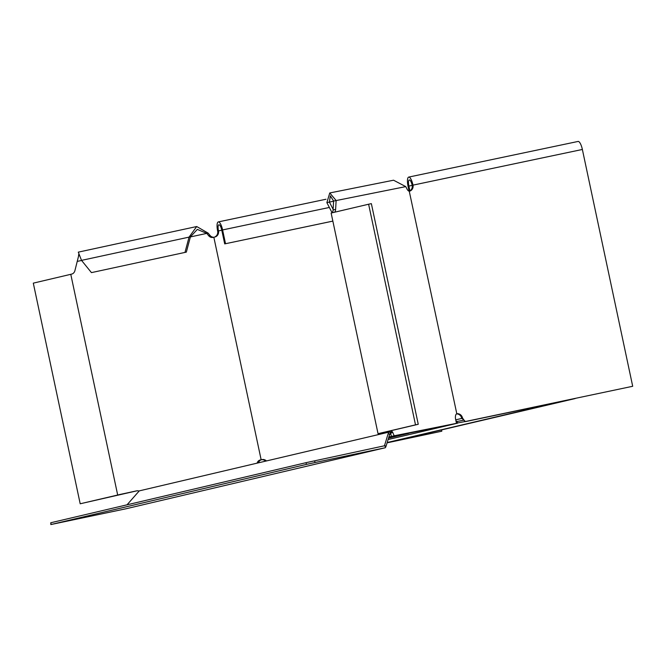 <?xml version="1.0" encoding="UTF-8"?>
<svg xmlns="http://www.w3.org/2000/svg" width="666" height="666" viewBox="0 0 666 666"><rect width="100%" height="100%" fill="white"/><g stroke="black" fill="none" stroke-linecap="round" stroke-linejoin="round"><path stroke-width="1" d="M387.204 442.674L575.166 398.559L387.221 442.515M127.031 504.811L139.277 490.875L388.769 432.159L390.035 431.901L391.458 436.397L394.189 435.789L392.507 431.943A5.278 2.498 -102.2 0 0 390.726 431.102L381.26 432.992L418.256 424.284L371.362 203.638L368.614 204.221L415.509 424.858L418.256 424.284M390.401 433.616L389.643 434.465L388.22 433.491L388.769 432.159M456.019 421.178L455.919 420.712M388.095 439.543L457.55 423.193L457.184 421.478L456.143 420.979M465.559 421.486L456.443 423.151M565.326 400.566A3.513 3.363 76.8 0 0 565.342 400.591L387.179 442.524M465.576 421.595L565.342 400.591M457.184 421.478L464.094 420.096M388.22 433.491L384.582 445.396L386.005 446.37L389.643 434.465M386.005 446.37L385.306 447.735L126.041 508.766L50.841 524.558L306.435 464.393L306.069 462.67L384.498 445.779L385.722 447.069M314.643 460.814L315.01 462.537L385.306 447.735M51.132 524.483L50.766 522.76L306.069 462.67M315.01 462.537L306.435 464.393M50.766 522.76L50.841 524.558M333.133 209.34L329.395 202.073L326.873 202.622L329.753 192.957L336.13 200.524L335.622 209.415A5.278 2.498 -102.2 0 1 334.44 212.263M456.593 413.836L456.593 413.836A5.278 2.498 -102.2 0 0 455.627 419.33L456.476 423.343L394.189 435.789M409.898 190.884L408.874 186.089A5.861 1.69 78.1 0 1 409.315 179.962A5.861 1.69 78.1 0 1 412.171 185.306A5.278 5.053 -103.2 0 1 409.257 191.217L456.801 413.719L457.267 413.694A5.278 5.053 -103.2 0 1 462.479 417.915L461.655 418.106L465.426 421.511L632.7 386.28L465.426 421.511M409.274 191.217A5.278 2.498 -102.2 0 1 407.018 189.052L405.769 186.613L393.556 180.211L329.753 192.957M415.509 424.858L378.038 433.683L388.203 431.651A5.278 2.498 -102.2 0 1 389.985 432.492L391.05 433.474L389.81 433.774M378.038 433.683L331.135 213.037L331.909 212.812A5.278 2.498 -102.2 0 0 333.092 209.957L333.608 201.065L405.769 186.613M389.985 432.492L392.507 431.943M334.432 212.263L331.909 212.812M388.753 437.379L456.476 423.343M390.218 432.642L392.848 432.592M391.458 436.397L388.869 437.004M333.599 201.24L329.395 202.073L330.328 195.829L333.608 201.065M332.059 212.712L326.873 202.622M409.09 191.175L408.05 186.28A8.791 2.539 78.1 0 1 408.716 177.089A8.791 2.539 78.1 0 1 412.995 185.115A5.278 5.053 -103.2 0 1 409.948 191.075L409.124 191.267M632.7 386.28L582.367 149.467A8.791 2.539 -101.9 0 0 578.08 141.442L408.716 177.089M462.479 417.915L464.96 421.586M456.51 413.886A5.278 5.053 -103.2 0 1 461.655 418.106M457.267 413.694L456.443 413.886M368.614 204.221L331.135 213.037M117.674 494.963L70.779 274.317L33.3 283.142L80.195 503.779L136.988 490.809M120.496 494.372L80.195 503.779M257.084 463.153A5.278 4.645 78.7 0 1 259.69 460.131L261.139 459.74L213.844 237.263L212.371 237.512L213.728 237.238A5.278 4.645 78.7 0 1 210.006 235.423L208.142 233.125L196.711 226.532L189.052 237.121L190.409 236.846L186.338 252.123L91.442 272.619L81.518 260.373L78.297 252.139L196.711 226.532M258.458 462.828A5.278 4.645 78.7 0 1 261.047 459.856L261.921 459.673A5.278 5.053 -103.2 0 1 265.626 461.138M78.829 255.061L74.883 270.737A5.278 4.645 78.7 0 1 72.228 273.934L70.779 274.317M119.139 494.647L136.572 490.875A5.278 4.645 78.7 0 1 136.63 490.859A5.278 4.645 78.7 0 1 139.094 491.117M212.371 237.512A5.278 4.645 78.7 0 1 208.641 235.689L206.785 233.391L208.142 233.125M261.047 459.856L259.69 460.131M190.384 236.938L206.785 233.391L197.336 229.395L190.409 236.846M186.338 252.123L91.442 272.619M81.518 260.373L189.052 237.121L184.981 252.389M332.85 221.104L224.7 243.889L332.858 221.12M441.55 430.011L441.799 431.21L387.088 442.84M387.121 442.715L441.799 431.21M224.7 243.889L221.77 230.128A5.861 1.69 -101.9 0 0 218.914 224.775A5.861 1.69 -101.9 0 0 218.473 230.902A5.278 5.053 -103.2 0 1 215.426 236.863L214.602 237.054A5.278 5.053 -103.2 0 0 217.649 231.094A8.791 2.539 -101.9 0 1 218.315 221.911A8.791 2.539 -101.9 0 1 222.594 229.928L329.354 207.459M225.524 243.689L222.594 229.928M261.921 459.673L262.745 459.473A5.278 5.053 -103.2 0 1 266.45 460.947M262.745 459.473L261.139 459.74M388.519 438.136L408.724 433.383M378.821 433.524L381.352 432.975M388.203 431.651L390.726 431.102M335.622 209.415L333.092 209.957M408.874 186.089L412.187 185.389M412.171 185.306L582.367 149.467M77.373 261.38L81.602 260.464M208.641 235.689L210.006 235.423M221.786 230.203L217.649 231.094M462.254 418.306L455.735 419.838M78.655 254.545L78.521 256.418M326.007 199.242L218.315 221.911"/></g></svg>
